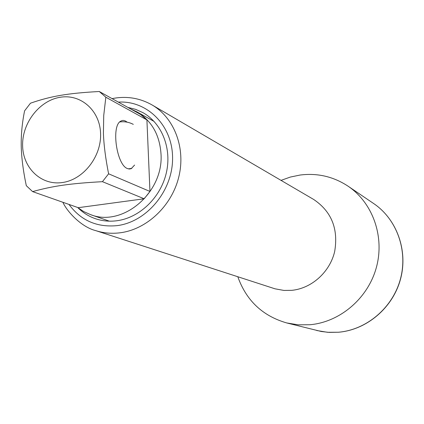<?xml version="1.0" encoding="UTF-8"?>
<svg xmlns="http://www.w3.org/2000/svg" width="424" height="424" viewBox="0 0 424 424"><rect width="100%" height="100%" fill="white"/><g stroke="black" fill="none" stroke-linecap="round" stroke-linejoin="round"><path stroke-width="0.64" d="M99.274 91.505L105.836 97.213L103.732 115.503L103.414 133.412C103.864 145.241 105.597 158.703 108.608 173.803L102.438 181.679L144.187 198.771L78.233 207.686L32.584 191.606L26.309 185.68C23.214 170.973 21.523 157.85 21.237 146.306C21.02 134.774 22.133 122.955 24.587 110.855L30.464 103.207C50.647 96.179 67.501 93.232 99.274 91.505L140.678 114.528L146.911 119.907L149.958 191.452L144.187 198.771M108.608 173.803L149.958 191.452M102.438 181.679C70.225 183.444 53.09 185.935 32.584 191.606M100.573 133.443C101.564 156.514 83.39 179.734 62.355 182.532C41.329 185.67 22.949 168.206 22.62 145.686C21.984 123.209 39.22 100.732 59.906 97.324C80.571 93.587 99.889 110.314 100.573 133.443M77.576 207.453L83.756 211.592L90.54 214.618C122.727 227.571 164.056 192.411 160.982 153.615C159.562 134.509 151.458 120.543 136.676 111.729L130.64 108.947M105.836 97.213L146.911 119.907M127.168 122.181L125.573 121.079L123.66 120.443L122.186 120.506L120.464 121.301C111.083 126.638 116.764 165.058 127.433 168.556L129.394 169.033L131.239 168.662L134.594 165.053M237.806 276.755C246.318 300.579 262.615 315.975 286.704 322.94L298.242 324.826L310.045 324.731C340.196 322.044 368.08 298.204 376.406 267.332C384.817 236.475 372.664 202.752 348.04 186.163C333.407 176.559 317.422 172.849 300.081 175.043L290.398 177.047L281.027 180.37M77.905 207.712C82.913 212.71 88.738 216.367 95.373 218.683C102.184 221.005 109.291 221.699 116.701 220.772C139.316 217.92 160.362 197.955 166.203 173.405C172.128 148.872 162.09 123.31 142.93 112.641L135.627 109.355L127.863 107.405M338.697 332.225C366.993 329.745 392.852 307.702 400.51 279.151C408.243 250.611 396.853 219.187 373.639 203.525C396.731 219.086 408.164 250.473 400.404 279.093C392.719 307.729 366.765 329.782 338.559 332.225L329.082 332.389L321.286 331.494L286.704 322.94M62.922 202.29C66.552 210.855 80.878 226.898 95.66 230.603L274.991 288.808L283.99 290.44L291.908 290.323C311.762 288.346 329.835 272.091 334.653 251.607C338.543 228.891 331.541 211.507 313.649 199.444L152.02 104.924C140.037 98.167 127.205 95.972 113.526 98.347L112.074 98.622M95.66 230.603C103.424 233.105 111.507 233.841 119.907 232.818C146.614 229.559 171.603 206.165 178.732 177.19C185.961 148.23 174.412 117.904 152.02 104.924M68.995 204.432C80.799 220.438 96.762 227.508 116.881 225.653C146.593 222.149 172.685 190.933 172.579 158.433C172.854 125.891 147.43 100.329 118.344 102.11M128.287 168.869L131.822 168.355M154.076 121.423L136.676 111.729M109.344 221.164L90.54 214.618M133.295 124.365C129.05 122.149 124.523 121.349 119.716 121.953M338.633 332.236L327.551 332.294L316.696 330.508M373.639 203.525L348.04 186.163"/></g></svg>
